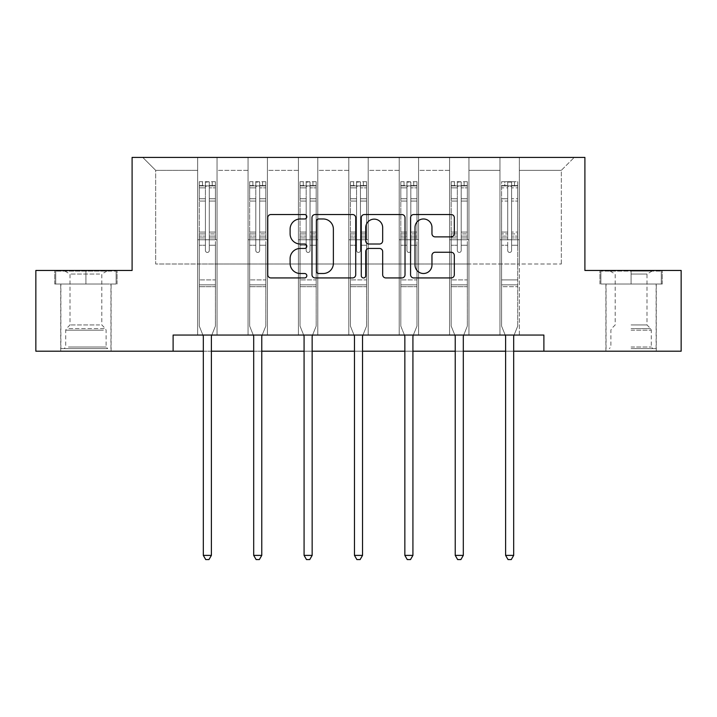 <?xml version="1.0" encoding="UTF-8"?>
<svg xmlns="http://www.w3.org/2000/svg" width="717" height="717" viewBox="0 0 717 717"><rect width="100%" height="100%" fill="white"/><g stroke="black" fill="none" stroke-linecap="round" stroke-linejoin="round"><path stroke-width="0.54" stroke-dasharray="3.58 2.69" d="M306.822 216.749A2.223 2.223 0 0 0 304.608 214.535L270.927 214.535A3.173 3.173 0 0 0 267.755 217.699L267.755 274.763A3.173 3.173 0 0 0 270.927 277.936L304.608 277.936A2.223 2.223 0 0 0 306.822 275.713A2.223 2.223 0 0 0 304.608 273.5L300.244 273.5A10.146 10.146 0 0 1 290.107 263.354L290.107 258.595A10.146 10.146 0 0 1 300.244 248.449L304.608 248.449A2.223 2.223 0 0 0 306.822 246.236A2.223 2.223 0 0 0 304.608 244.013L300.244 244.013A10.146 10.146 0 0 1 290.107 233.867L290.107 229.117A10.146 10.146 0 0 1 300.244 218.972L304.608 218.972A2.223 2.223 0 0 0 306.822 216.749M631.085 284.022L662.257 284.022L631.085 284.022L631.085 270.461L662.257 270.461L599.923 270.461L631.085 270.461L631.085 284.022L656.118 284.022L600.891 284.022L661.289 284.022L606.062 284.022L631.085 284.022L631.085 271.107L600.891 271.107L661.289 271.107L631.085 271.107L652.085 271.107L631.085 271.107L631.085 284.022M631.085 351.205L656.279 351.205L631.085 351.205M85.915 284.022L54.743 284.022L85.915 284.022L85.915 270.461L117.077 270.461L54.743 270.461L85.915 270.461L85.915 284.022L116.109 284.022L55.711 284.022L85.915 284.022L85.915 271.107L116.109 271.107L55.711 271.107L85.915 271.107L85.915 284.022M85.915 351.205L60.721 351.205L85.915 351.205M543.889 351.205L543.889 335.054L543.889 351.205L681.15 351.205L681.15 270.461L584.902 270.461L584.902 157.417L132.098 157.417L132.098 270.461L35.85 270.461L35.85 351.205L173.111 351.205L173.111 335.054L543.889 335.054L173.111 335.054L543.889 335.054L543.889 351.205L173.111 351.205L173.111 335.054L173.111 351.205M499.964 157.417L574.245 157.417L519.341 157.417L519.341 263.999L561.33 263.999L519.341 263.999L519.341 170.332L561.33 170.332L519.341 170.332L519.341 157.417L519.341 335.054L499.964 335.054L519.341 335.054L499.964 335.054L519.341 335.054L519.341 157.417L468.954 157.417L499.964 157.417L499.964 263.999L468.954 263.999L499.964 263.999L499.964 170.332L468.954 170.332L468.954 263.999L468.954 170.332L499.964 170.332L499.964 157.417L499.964 335.054L499.964 239.774L499.964 263.999L519.341 263.999L499.964 263.999L499.964 239.774L519.341 239.774L499.964 239.774L499.964 335.054L499.964 157.417M449.577 157.417L468.954 157.417L468.954 335.054L449.577 335.054L468.954 335.054L449.577 335.054L468.954 335.054L468.954 157.417L418.576 157.417L449.577 157.417L449.577 263.999L418.576 263.999L449.577 263.999L449.577 170.332L418.576 170.332L418.576 263.999L418.576 170.332L449.577 170.332L449.577 157.417L449.577 335.054L449.577 239.774L449.577 263.999L468.954 263.999L449.577 263.999L449.577 239.774L468.954 239.774L449.577 239.774L449.577 335.054L449.577 157.417M399.199 157.417L418.576 157.417L418.576 335.054L399.199 335.054L418.576 335.054L399.199 335.054L418.576 335.054L418.576 157.417L368.188 157.417L399.199 157.417L399.199 263.999L368.188 263.999L399.199 263.999L399.199 170.332L368.188 170.332L368.188 263.999L368.188 170.332L399.199 170.332L399.199 157.417L399.199 335.054L399.199 239.774L399.199 263.999L418.576 263.999L399.199 263.999L399.199 239.774L418.576 239.774L399.199 239.774L399.199 335.054L399.199 157.417M348.812 157.417L368.188 157.417L368.188 335.054L348.812 335.054L368.188 335.054L348.812 335.054L368.188 335.054L368.188 157.417L317.801 157.417L348.812 157.417L348.812 263.999L317.801 263.999L348.812 263.999L348.812 170.332L317.801 170.332L317.801 263.999L317.801 170.332L348.812 170.332L348.812 157.417L348.812 335.054L348.812 239.774L348.812 263.999L368.188 263.999L348.812 263.999L348.812 239.774L368.188 239.774L348.812 239.774L348.812 335.054L348.812 157.417M298.424 157.417L317.801 157.417L317.801 335.054L298.424 335.054L317.801 335.054L298.424 335.054L317.801 335.054L317.801 157.417L267.423 157.417L298.424 157.417L298.424 263.999L267.423 263.999L298.424 263.999L298.424 170.332L267.423 170.332L267.423 263.999L267.423 170.332L298.424 170.332L298.424 157.417L298.424 335.054L298.424 239.774L298.424 263.999L317.801 263.999L298.424 263.999L298.424 239.774L317.801 239.774L298.424 239.774L298.424 335.054L298.424 157.417M248.046 157.417L267.423 157.417L267.423 335.054L248.046 335.054L267.423 335.054L248.046 335.054L267.423 335.054L267.423 157.417L217.036 157.417L248.046 157.417L248.046 263.999L217.036 263.999L248.046 263.999L248.046 170.332L217.036 170.332L217.036 263.999L217.036 170.332L248.046 170.332L248.046 157.417L248.046 335.054L248.046 239.774L248.046 263.999L267.423 263.999L248.046 263.999L248.046 239.774L267.423 239.774L248.046 239.774L248.046 335.054L248.046 157.417M197.659 157.417L217.036 157.417L217.036 335.054L197.659 335.054L217.036 335.054L197.659 335.054L217.036 335.054L217.036 157.417L142.755 157.417L197.659 157.417L197.659 263.999L155.67 263.999L155.67 170.332L197.659 170.332L155.67 170.332L142.755 157.417L155.67 170.332L155.67 263.999L197.659 263.999L197.659 157.417L197.659 335.054L197.659 157.417M203.314 351.205L211.39 351.205M253.693 351.205L261.768 351.205M304.08 351.205L312.155 351.205M354.467 351.205L362.533 351.205M404.845 351.205L412.92 351.205M455.232 351.205L463.307 351.205M505.61 351.205L513.686 351.205M561.33 263.999L561.33 170.332L574.245 157.417L561.33 170.332L561.33 263.999M197.659 263.999L217.036 263.999L217.036 239.774L217.036 335.054L217.036 239.774L217.036 263.999L197.659 263.999L197.659 239.774L217.036 239.774L197.659 239.774L197.659 335.054L197.659 263.999M197.659 239.774L217.036 239.774L197.659 239.774M248.046 239.774L267.423 239.774L248.046 239.774M298.424 239.774L317.801 239.774L298.424 239.774M348.812 239.774L368.188 239.774L348.812 239.774M399.199 239.774L418.576 239.774L399.199 239.774M449.577 239.774L468.954 239.774L449.577 239.774M499.964 239.774L519.341 239.774L499.964 239.774M54.743 284.022L54.743 270.461L54.743 284.022M117.077 284.022L117.077 270.461L117.077 284.022M662.257 284.022L662.257 270.461L662.257 284.022M599.923 284.022L599.923 270.461L599.923 284.022M355.722 274.763L355.722 217.699A3.173 3.173 0 0 0 352.558 214.535L315.148 214.535A3.173 3.173 0 0 0 311.976 217.699L311.976 274.763A3.173 3.173 0 0 0 315.148 277.936L352.558 277.936A3.173 3.173 0 0 0 355.722 274.763M318.635 218.972A2.223 2.223 0 0 0 316.412 221.195L316.412 271.277A2.223 2.223 0 0 0 318.635 273.5L323.233 273.5A10.146 10.146 0 0 0 333.378 263.354L333.378 229.117A10.146 10.146 0 0 0 323.233 218.972L318.635 218.972M364.442 214.535L401.852 214.535A3.173 3.173 0 0 1 405.024 217.699L405.024 274.763A3.173 3.173 0 0 1 401.852 277.936L385.845 277.936A3.173 3.173 0 0 1 382.672 274.763L382.672 251.622A3.173 3.173 0 0 0 379.499 248.449L368.879 248.449A3.173 3.173 0 0 0 365.715 251.622L365.715 275.713A2.223 2.223 0 0 1 363.492 277.936A2.223 2.223 0 0 1 361.278 275.713L361.278 217.699A3.173 3.173 0 0 1 364.442 214.535M382.672 227.612A8.479 8.479 0 0 0 374.193 219.133A8.479 8.479 0 0 0 365.715 227.612L365.715 240.849A3.173 3.173 0 0 0 368.879 244.013L379.499 244.013A3.173 3.173 0 0 0 382.672 240.849L382.672 227.612M435.138 236.879L451.145 236.879A3.173 3.173 0 0 0 454.318 233.715L454.318 217.699A3.173 3.173 0 0 0 451.145 214.535L413.745 214.535A3.173 3.173 0 0 0 410.572 217.699L410.572 274.763A3.173 3.173 0 0 0 413.745 277.936L451.145 277.936A3.173 3.173 0 0 0 454.318 274.763L454.318 255.431A3.173 3.173 0 0 0 451.145 252.259L435.138 252.259A3.173 3.173 0 0 0 431.966 255.431L431.966 265.021A8.479 8.479 0 0 1 423.487 273.5A8.479 8.479 0 0 1 415.009 265.021L415.009 227.45A8.479 8.479 0 0 1 423.487 218.972A8.479 8.479 0 0 1 431.966 227.45L431.966 233.715A3.173 3.173 0 0 0 435.138 236.879M205.412 250.502A1.936 1.936 0 0 0 207.347 252.438A1.936 1.936 0 0 1 205.412 250.502L205.412 245.259L205.412 250.502A1.936 1.936 0 0 0 207.347 252.438A1.936 1.936 0 0 0 209.283 250.502A1.936 1.936 0 0 1 207.347 252.438A1.936 1.936 0 0 0 209.283 250.502L209.283 245.259L209.283 250.502A1.936 1.936 0 0 1 207.347 252.438A1.936 1.936 0 0 1 205.412 250.502L205.412 236.117L205.412 250.502M202.884 335.054L199.272 326.074L199.272 245.259L199.272 279.89L199.272 245.259L205.412 245.259L199.272 245.259L205.412 245.259L199.272 245.259L199.272 233.903L205.412 233.903L205.412 245.259L205.412 233.903L199.272 233.903L199.272 232.075L205.412 232.075L199.272 232.075L199.272 201.065L205.412 201.065L199.272 201.065L199.272 187.872L205.412 187.872L199.272 187.872L199.272 185.909L199.272 245.259L199.272 237.954L205.412 237.954L199.272 237.954L199.272 236.117L205.412 236.117L199.272 236.117L199.272 198.761L205.412 198.761L205.412 236.117L205.412 198.761L199.272 198.761L199.272 185.569L205.412 185.569L205.412 198.761L205.412 182.1L205.412 186.752L205.412 182.1L209.283 182.1L209.283 186.752C208.002 185.631 206.702 185.631 205.412 186.752L205.412 233.903L205.412 186.752C206.702 185.631 207.993 185.631 209.283 186.752L209.283 236.117L209.283 182.1L205.412 182.1L205.412 185.569L199.272 185.569L199.272 181.706L202.508 181.706L202.508 185.9L199.272 185.909L199.272 181.706L199.272 185.909L212.196 185.9L202.508 185.9L202.508 181.706L215.342 181.706L212.196 181.706L212.196 185.9L215.423 185.909L215.423 181.706L199.272 181.706L199.272 326.074L199.272 279.89L199.272 326.074L203.081 335.529A3.227 3.227 0 0 1 203.314 336.73L203.314 555.388L211.39 555.388L211.39 336.73A3.227 3.227 0 0 1 211.623 335.529L215.423 326.074L215.423 286.675L215.423 326.074L211.811 335.054M215.423 185.909L215.423 286.675L199.272 286.675L215.423 286.675L215.423 279.89L199.272 279.89L215.423 279.89L215.423 245.259L215.423 326.074L211.623 335.529L215.423 326.074L215.423 245.259L209.283 245.259L209.283 201.065L209.283 250.502L209.283 237.954L209.283 245.259L215.423 245.259L209.283 245.259L215.423 245.259L215.423 233.903L209.283 233.903L215.423 233.903L215.423 232.075L209.283 232.075L215.423 232.075L215.423 201.065L209.283 201.065L209.283 187.872L209.283 201.065L215.423 201.065L215.423 187.872L209.283 187.872L215.423 187.872L215.423 185.909L199.353 185.9L215.342 185.9L212.196 185.9L212.196 181.706L215.423 181.706L215.423 237.954L209.283 237.954L209.283 236.117L209.283 237.954L215.423 237.954L215.423 236.117L209.283 236.117L215.423 236.117L215.423 198.761L209.283 198.761L215.423 198.761L215.423 185.569L209.283 185.569L215.423 185.569L215.423 181.706L215.423 185.909M211.39 555.388L203.314 555.388L203.314 336.73L203.314 555.388L205.734 559.583L208.961 559.583L205.734 559.583L203.314 555.388L205.734 559.583L208.961 559.583L211.39 555.388L211.39 336.73A3.227 3.227 0 0 1 211.623 335.529A3.227 3.227 0 0 0 211.39 336.73L211.39 555.388L208.961 559.583L211.39 555.388L203.314 555.388M199.272 326.074L203.081 335.529A3.227 3.227 0 0 1 203.314 336.73A3.227 3.227 0 0 0 203.081 335.529L199.272 326.074M104.79 348.614L64.109 348.614L104.79 348.614M68.429 347.001L106.098 347.001L68.429 347.001M104.09 271.107L64.915 271.107L104.09 271.107M99.672 274.046L70.015 274.046L99.672 274.046M99.672 324.944L70.015 324.944L99.672 324.944M107.586 348.614L60.882 348.614L107.586 348.614M107.586 284.022L60.882 284.022L107.586 284.022M55.711 284.022L55.711 271.107L55.711 284.022M116.109 284.022L116.109 271.107L116.109 284.022M631.085 348.614L656.118 348.614L631.085 348.614M631.085 347.001L651.278 347.001L631.085 347.001M631.085 274.046L646.985 274.046L631.085 274.046M631.085 324.944L646.985 324.944L631.085 324.944M661.289 284.022L661.289 271.107L661.289 284.022M600.891 284.022L600.891 271.107L600.891 284.022M255.799 250.502A1.936 1.936 0 0 0 257.735 252.438A1.936 1.936 0 0 1 255.799 250.502L255.799 245.259L255.799 250.502A1.936 1.936 0 0 0 257.735 252.438A1.936 1.936 0 0 0 259.671 250.502A1.936 1.936 0 0 1 257.735 252.438A1.936 1.936 0 0 0 259.671 250.502L259.671 245.259L259.671 250.502A1.936 1.936 0 0 1 257.735 252.438A1.936 1.936 0 0 1 255.799 250.502L255.799 236.117L255.799 250.502M253.271 335.054L249.659 326.074L249.659 245.259L249.659 279.89L249.659 245.259L255.799 245.259L249.659 245.259L255.799 245.259L249.659 245.259L249.659 233.903L255.799 233.903L255.799 245.259L255.799 233.903L249.659 233.903L249.659 232.075L255.799 232.075L249.659 232.075L249.659 201.065L255.799 201.065L249.659 201.065L249.659 187.872L255.799 187.872L249.659 187.872L249.659 185.909L249.659 245.259L249.659 237.954L255.799 237.954L249.659 237.954L249.659 236.117L255.799 236.117L249.659 236.117L249.659 198.761L255.799 198.761L255.799 236.117L255.799 198.761L249.659 198.761L249.659 185.569L255.799 185.569L255.799 198.761L255.799 182.1L255.799 186.752L255.799 182.1L259.671 182.1L259.671 186.752C258.38 185.631 257.089 185.631 255.799 186.752L255.799 233.903L255.799 186.752C257.08 185.631 258.371 185.631 259.671 186.752L259.671 236.117L259.671 182.1L255.799 182.1L255.799 185.569L249.659 185.569L249.659 181.706L252.886 181.706L252.886 185.9L249.659 185.909L249.659 181.706L249.659 185.909L262.574 185.9L252.886 185.9L252.886 181.706L265.729 181.706L262.574 181.706L262.574 185.9L265.81 185.909L265.81 181.706L249.659 181.706L249.659 326.074L249.659 279.89L249.659 326.074L253.46 335.529A3.227 3.227 0 0 1 253.693 336.73L253.693 555.388L261.768 555.388L261.768 336.73A3.227 3.227 0 0 1 262.001 335.529L265.81 326.074L265.81 286.675L265.81 326.074L262.198 335.054M265.81 185.909L265.81 286.675L249.659 286.675L265.81 286.675L265.81 279.89L249.659 279.89L265.81 279.89L265.81 245.259L265.81 326.074L262.001 335.529L265.81 326.074L265.81 245.259L259.671 245.259L259.671 201.065L259.671 250.502L259.671 237.954L259.671 245.259L265.81 245.259L259.671 245.259L265.81 245.259L265.81 233.903L259.671 233.903L265.81 233.903L265.81 232.075L259.671 232.075L265.81 232.075L265.81 201.065L259.671 201.065L259.671 187.872L259.671 201.065L265.81 201.065L265.81 187.872L259.671 187.872L265.81 187.872L265.81 185.909L249.74 185.9L265.729 185.9L262.574 185.9L262.574 181.706L265.81 181.706L265.81 237.954L259.671 237.954L259.671 236.117L259.671 237.954L265.81 237.954L265.81 236.117L259.671 236.117L265.81 236.117L265.81 198.761L259.671 198.761L265.81 198.761L265.81 185.569L259.671 185.569L265.81 185.569L265.81 181.706L265.81 185.909M261.768 555.388L253.693 555.388L253.693 336.73L253.693 555.388L256.121 559.583L259.348 559.583L256.121 559.583L253.693 555.388L256.121 559.583L259.348 559.583L261.768 555.388L261.768 336.73A3.227 3.227 0 0 1 262.001 335.529A3.227 3.227 0 0 0 261.768 336.73L261.768 555.388L259.348 559.583L261.768 555.388L253.693 555.388M249.659 326.074L253.46 335.529A3.227 3.227 0 0 1 253.693 336.73A3.227 3.227 0 0 0 253.46 335.529L249.659 326.074M306.177 250.502A1.936 1.936 0 0 0 308.113 252.438A1.936 1.936 0 0 1 306.177 250.502L306.177 245.259L306.177 250.502A1.936 1.936 0 0 0 308.113 252.438A1.936 1.936 0 0 0 310.058 250.502A1.936 1.936 0 0 1 308.113 252.438A1.936 1.936 0 0 0 310.058 250.502L310.058 245.259L310.058 250.502A1.936 1.936 0 0 1 308.113 252.438A1.936 1.936 0 0 1 306.177 250.502L306.177 236.117L306.177 250.502M303.658 335.054L300.038 326.074L300.038 245.259L300.038 279.89L300.038 245.259L306.177 245.259L300.038 245.259L306.177 245.259L300.038 245.259L300.038 233.903L306.177 233.903L306.177 245.259L306.177 233.903L300.038 233.903L300.038 232.075L306.177 232.075L300.038 232.075L300.038 201.065L306.177 201.065L300.038 201.065L300.038 187.872L306.177 187.872L300.038 187.872L300.038 185.909L300.038 245.259L300.038 237.954L306.177 237.954L300.038 237.954L300.038 236.117L306.177 236.117L300.038 236.117L300.038 198.761L306.177 198.761L306.177 236.117L306.177 198.761L300.038 198.761L300.038 185.569L306.177 185.569L306.177 198.761L306.177 182.1L306.177 186.752L306.177 182.1L310.058 182.1L310.058 186.752C308.767 185.631 307.476 185.631 306.177 186.752L306.177 233.903L306.177 186.752C307.468 185.631 308.758 185.631 310.058 186.752L310.058 236.117L310.058 182.1L306.177 182.1L306.177 185.569L300.038 185.569L300.038 181.706L303.273 181.706L303.273 185.9L300.038 185.909L300.038 181.706L300.038 185.909L312.962 185.9L303.273 185.9L303.273 181.706L316.107 181.706L312.962 181.706L312.962 185.9L316.188 185.909L316.188 181.706L300.038 181.706L300.038 326.074L300.038 279.89L300.038 326.074L303.847 335.529A3.227 3.227 0 0 1 304.08 336.73L304.08 555.388L312.155 555.388L312.155 336.73A3.227 3.227 0 0 1 312.388 335.529L316.188 326.074L316.188 286.675L316.188 326.074L312.576 335.054M316.188 185.909L316.188 286.675L300.038 286.675L316.188 286.675L316.188 279.89L300.038 279.89L316.188 279.89L316.188 245.259L316.188 326.074L312.388 335.529L316.188 326.074L316.188 245.259L310.058 245.259L310.058 201.065L310.058 250.502L310.058 237.954L310.058 245.259L316.188 245.259L310.058 245.259L316.188 245.259L316.188 233.903L310.058 233.903L316.188 233.903L316.188 232.075L310.058 232.075L316.188 232.075L316.188 201.065L310.058 201.065L310.058 187.872L310.058 201.065L316.188 201.065L316.188 187.872L310.058 187.872L316.188 187.872L316.188 185.909L300.118 185.9L316.107 185.9L312.962 185.9L312.962 181.706L316.188 181.706L316.188 237.954L310.058 237.954L310.058 236.117L310.058 237.954L316.188 237.954L316.188 236.117L310.058 236.117L316.188 236.117L316.188 198.761L310.058 198.761L316.188 198.761L316.188 185.569L310.058 185.569L316.188 185.569L316.188 181.706L316.188 185.909M312.155 555.388L304.08 555.388L304.08 336.73L304.08 555.388L306.5 559.583L309.735 559.583L306.5 559.583L304.08 555.388L306.5 559.583L309.735 559.583L312.155 555.388L312.155 336.73A3.227 3.227 0 0 1 312.388 335.529A3.227 3.227 0 0 0 312.155 336.73L312.155 555.388L309.735 559.583L312.155 555.388L304.08 555.388M300.038 326.074L303.847 335.529A3.227 3.227 0 0 1 304.08 336.73A3.227 3.227 0 0 0 303.847 335.529L300.038 326.074M356.564 250.502A1.936 1.936 0 0 0 358.5 252.438A1.936 1.936 0 0 1 356.564 250.502L356.564 245.259L356.564 250.502A1.936 1.936 0 0 0 358.5 252.438A1.936 1.936 0 0 0 360.436 250.502A1.936 1.936 0 0 1 358.5 252.438A1.936 1.936 0 0 0 360.436 250.502L360.436 245.259L360.436 250.502A1.936 1.936 0 0 1 358.5 252.438A1.936 1.936 0 0 1 356.564 250.502L356.564 236.117L356.564 250.502M354.037 335.054L350.425 326.074L350.425 245.259L350.425 279.89L350.425 245.259L356.564 245.259L350.425 245.259L356.564 245.259L350.425 245.259L350.425 233.903L356.564 233.903L356.564 245.259L356.564 233.903L350.425 233.903L350.425 232.075L356.564 232.075L350.425 232.075L350.425 201.065L356.564 201.065L350.425 201.065L350.425 187.872L356.564 187.872L350.425 187.872L350.425 185.909L350.425 245.259L350.425 237.954L356.564 237.954L350.425 237.954L350.425 236.117L356.564 236.117L350.425 236.117L350.425 198.761L356.564 198.761L356.564 236.117L356.564 198.761L350.425 198.761L350.425 185.569L356.564 185.569L356.564 198.761L356.564 182.1L356.564 186.752L356.564 182.1L360.436 182.1L360.436 186.752C359.145 185.631 357.855 185.631 356.564 186.752L356.564 233.903L356.564 186.752C357.855 185.631 359.145 185.631 360.436 186.752L360.436 236.117L360.436 182.1L356.564 182.1L356.564 185.569L350.425 185.569L350.425 181.706L353.651 181.706L353.651 185.9L350.425 185.909L350.425 181.706L350.425 185.909L363.349 185.9L353.651 185.9L353.651 181.706L366.495 181.706L363.349 181.706L363.349 185.9L366.575 185.909L366.575 181.706L350.425 181.706L350.425 326.074L350.425 279.89L350.425 326.074L354.225 335.529A3.227 3.227 0 0 1 354.467 336.73L354.467 555.388L362.533 555.388L362.533 336.73A3.227 3.227 0 0 1 362.775 335.529L366.575 326.074L366.575 286.675L366.575 326.074L362.963 335.054M366.575 185.909L366.575 286.675L350.425 286.675L366.575 286.675L366.575 279.89L350.425 279.89L366.575 279.89L366.575 245.259L366.575 326.074L362.775 335.529L366.575 326.074L366.575 245.259L360.436 245.259L360.436 201.065L360.436 250.502L360.436 237.954L360.436 245.259L366.575 245.259L360.436 245.259L366.575 245.259L366.575 233.903L360.436 233.903L366.575 233.903L366.575 232.075L360.436 232.075L366.575 232.075L366.575 201.065L360.436 201.065L360.436 187.872L360.436 201.065L366.575 201.065L366.575 187.872L360.436 187.872L366.575 187.872L366.575 185.909L350.505 185.9L366.495 185.9L363.349 185.9L363.349 181.706L366.575 181.706L366.575 237.954L360.436 237.954L360.436 236.117L360.436 237.954L366.575 237.954L366.575 236.117L360.436 236.117L366.575 236.117L366.575 198.761L360.436 198.761L366.575 198.761L366.575 185.569L360.436 185.569L366.575 185.569L366.575 181.706L366.575 185.909M362.533 555.388L354.467 555.388L354.467 336.73L354.467 555.388L356.887 559.583L360.113 559.583L356.887 559.583L354.467 555.388L356.887 559.583L360.113 559.583L362.533 555.388L362.533 336.73A3.227 3.227 0 0 1 362.775 335.529A3.227 3.227 0 0 0 362.533 336.73L362.533 555.388L360.113 559.583L362.533 555.388L354.467 555.388M350.425 326.074L354.225 335.529A3.227 3.227 0 0 1 354.467 336.73A3.227 3.227 0 0 0 354.225 335.529L350.425 326.074M406.942 250.502A1.936 1.936 0 0 0 408.887 252.438A1.936 1.936 0 0 1 406.942 250.502L406.942 245.259L406.942 250.502A1.936 1.936 0 0 0 408.887 252.438A1.936 1.936 0 0 0 410.823 250.502A1.936 1.936 0 0 1 408.887 252.438A1.936 1.936 0 0 0 410.823 250.502L410.823 245.259L410.823 250.502A1.936 1.936 0 0 1 408.887 252.438A1.936 1.936 0 0 1 406.942 250.502L406.942 236.117L406.942 250.502M404.424 335.054L400.812 326.074L400.812 245.259L400.812 279.89L400.812 245.259L406.942 245.259L400.812 245.259L406.942 245.259L400.812 245.259L400.812 233.903L406.942 233.903L406.942 245.259L406.942 233.903L400.812 233.903L400.812 232.075L406.942 232.075L400.812 232.075L400.812 201.065L406.942 201.065L400.812 201.065L400.812 187.872L406.942 187.872L400.812 187.872L400.812 185.909L400.812 245.259L400.812 237.954L406.942 237.954L400.812 237.954L400.812 236.117L406.942 236.117L400.812 236.117L400.812 198.761L406.942 198.761L406.942 236.117L406.942 198.761L400.812 198.761L400.812 185.569L406.942 185.569L406.942 198.761L406.942 182.1L406.942 186.752L406.942 182.1L410.823 182.1L410.823 186.752C409.532 185.631 408.242 185.631 406.942 186.752L406.942 233.903L406.942 186.752C408.233 185.631 409.524 185.631 410.823 186.752L410.823 236.117L410.823 182.1L406.942 182.1L406.942 185.569L400.812 185.569L400.812 181.706L404.038 181.706L404.038 185.9L400.812 185.909L400.812 181.706L400.812 185.909L413.727 185.9L404.038 185.9L404.038 181.706L416.882 181.706L413.727 181.706L413.727 185.9L416.962 185.909L416.962 181.706L400.812 181.706L400.812 326.074L400.812 279.89L400.812 326.074L404.612 335.529A3.227 3.227 0 0 1 404.845 336.73L404.845 555.388L412.92 555.388L412.92 336.73A3.227 3.227 0 0 1 413.153 335.529L416.962 326.074L416.962 286.675L416.962 326.074L413.342 335.054M416.962 185.909L416.962 286.675L400.812 286.675L416.962 286.675L416.962 279.89L400.812 279.89L416.962 279.89L416.962 245.259L416.962 326.074L413.153 335.529L416.962 326.074L416.962 245.259L410.823 245.259L410.823 201.065L410.823 250.502L410.823 237.954L410.823 245.259L416.962 245.259L410.823 245.259L416.962 245.259L416.962 233.903L410.823 233.903L416.962 233.903L416.962 232.075L410.823 232.075L416.962 232.075L416.962 201.065L410.823 201.065L410.823 187.872L410.823 201.065L416.962 201.065L416.962 187.872L410.823 187.872L416.962 187.872L416.962 185.909L400.893 185.9L416.882 185.9L413.727 185.9L413.727 181.706L416.962 181.706L416.962 237.954L410.823 237.954L410.823 236.117L410.823 237.954L416.962 237.954L416.962 236.117L410.823 236.117L416.962 236.117L416.962 198.761L410.823 198.761L416.962 198.761L416.962 185.569L410.823 185.569L416.962 185.569L416.962 181.706L416.962 185.909M412.92 555.388L404.845 555.388L404.845 336.73L404.845 555.388L407.265 559.583L410.5 559.583L407.265 559.583L404.845 555.388L407.265 559.583L410.5 559.583L412.92 555.388L412.92 336.73A3.227 3.227 0 0 1 413.153 335.529A3.227 3.227 0 0 0 412.92 336.73L412.92 555.388L410.5 559.583L412.92 555.388L404.845 555.388M400.812 326.074L404.612 335.529A3.227 3.227 0 0 1 404.845 336.73A3.227 3.227 0 0 0 404.612 335.529L400.812 326.074M457.329 250.502A1.936 1.936 0 0 0 459.265 252.438A1.936 1.936 0 0 1 457.329 250.502L457.329 245.259L457.329 250.502A1.936 1.936 0 0 0 459.265 252.438A1.936 1.936 0 0 0 461.201 250.502A1.936 1.936 0 0 1 459.265 252.438A1.936 1.936 0 0 0 461.201 250.502L461.201 245.259L461.201 250.502A1.936 1.936 0 0 1 459.265 252.438A1.936 1.936 0 0 1 457.329 250.502L457.329 236.117L457.329 250.502M454.802 335.054L451.19 326.074L451.19 245.259L451.19 279.89L451.19 245.259L457.329 245.259L451.19 245.259L457.329 245.259L451.19 245.259L451.19 233.903L457.329 233.903L457.329 245.259L457.329 233.903L451.19 233.903L451.19 232.075L457.329 232.075L451.19 232.075L451.19 201.065L457.329 201.065L451.19 201.065L451.19 187.872L457.329 187.872L451.19 187.872L451.19 185.909L451.19 245.259L451.19 237.954L457.329 237.954L451.19 237.954L451.19 236.117L457.329 236.117L451.19 236.117L451.19 198.761L457.329 198.761L457.329 236.117L457.329 198.761L451.19 198.761L451.19 185.569L457.329 185.569L457.329 198.761L457.329 182.1L457.329 186.752L457.329 182.1L461.201 182.1L461.201 186.752C459.92 185.631 458.629 185.631 457.329 186.752L457.329 233.903L457.329 186.752C458.62 185.631 459.911 185.631 461.201 186.752L461.201 236.117L461.201 182.1L457.329 182.1L457.329 185.569L451.19 185.569L451.19 181.706L454.426 181.706L454.426 185.9L451.19 185.909L451.19 181.706L451.19 185.909L464.114 185.9L454.426 185.9L454.426 181.706L467.26 181.706L464.114 181.706L464.114 185.9L467.341 185.909L467.341 181.706L451.19 181.706L451.19 326.074L451.19 279.89L451.19 326.074L454.999 335.529A3.227 3.227 0 0 1 455.232 336.73L455.232 555.388L463.307 555.388L463.307 336.73A3.227 3.227 0 0 1 463.541 335.529L467.341 326.074L467.341 286.675L467.341 326.074L463.729 335.054M467.341 185.909L467.341 286.675L451.19 286.675L467.341 286.675L467.341 279.89L451.19 279.89L467.341 279.89L467.341 245.259L467.341 326.074L463.541 335.529L467.341 326.074L467.341 245.259L461.201 245.259L461.201 201.065L461.201 250.502L461.201 237.954L461.201 245.259L467.341 245.259L461.201 245.259L467.341 245.259L467.341 233.903L461.201 233.903L467.341 233.903L467.341 232.075L461.201 232.075L467.341 232.075L467.341 201.065L461.201 201.065L461.201 187.872L461.201 201.065L467.341 201.065L467.341 187.872L461.201 187.872L467.341 187.872L467.341 185.909L451.271 185.9L467.26 185.9L464.114 185.9L464.114 181.706L467.341 181.706L467.341 237.954L461.201 237.954L461.201 236.117L461.201 237.954L467.341 237.954L467.341 236.117L461.201 236.117L467.341 236.117L467.341 198.761L461.201 198.761L467.341 198.761L467.341 185.569L461.201 185.569L467.341 185.569L467.341 181.706L467.341 185.909M463.307 555.388L455.232 555.388L455.232 336.73L455.232 555.388L457.652 559.583L460.879 559.583L457.652 559.583L455.232 555.388L457.652 559.583L460.879 559.583L463.307 555.388L463.307 336.73A3.227 3.227 0 0 1 463.541 335.529A3.227 3.227 0 0 0 463.307 336.73L463.307 555.388L460.879 559.583L463.307 555.388L455.232 555.388M451.19 326.074L454.999 335.529A3.227 3.227 0 0 1 455.232 336.73A3.227 3.227 0 0 0 454.999 335.529L451.19 326.074M511.588 250.502A1.936 1.936 0 0 1 509.653 252.438A1.936 1.936 0 0 0 511.588 250.502L511.588 245.259L511.588 250.502A1.936 1.936 0 0 1 509.653 252.438A1.936 1.936 0 0 1 507.717 250.502A1.936 1.936 0 0 0 509.653 252.438A1.936 1.936 0 0 1 507.717 250.502L507.717 245.259L507.717 250.502A1.936 1.936 0 0 0 509.653 252.438A1.936 1.936 0 0 0 511.588 250.502L511.588 236.117L511.588 250.502M513.686 555.388L511.266 559.583L508.039 559.583L511.266 559.583L513.686 555.388L505.61 555.388L513.686 555.388L505.61 555.388L508.039 559.583L511.266 559.583L513.686 555.388L513.686 336.73A3.227 3.227 0 0 1 513.919 335.529A3.227 3.227 0 0 0 513.686 336.73A3.227 3.227 0 0 1 513.919 335.529L517.728 326.074L513.919 335.529L517.728 326.074L517.728 245.259L517.728 279.89L517.728 245.259L511.588 245.259L517.728 245.259L511.588 245.259L517.728 245.259L517.728 233.903L511.588 233.903L511.588 245.259L511.588 233.903L517.728 233.903L517.728 232.075L511.588 232.075L517.728 232.075L517.728 201.065L511.588 201.065L517.728 201.065L517.728 187.872L511.588 187.872L517.728 187.872L517.728 185.909L517.728 245.259L517.728 237.954L511.588 237.954L517.728 237.954L517.728 236.117L511.588 236.117L517.728 236.117L517.728 198.761L511.588 198.761L511.588 236.117L511.588 198.761L517.728 198.761L517.728 185.569L511.588 185.569L511.588 198.761L511.588 182.1L511.588 186.752L511.588 182.1L507.717 182.1L507.717 186.752C508.998 185.631 510.298 185.631 511.588 186.752L511.588 233.903L511.588 186.752C510.298 185.631 509.007 185.631 507.717 186.752L507.717 236.117L507.717 182.1L511.588 182.1L511.588 185.569L517.728 185.569L517.728 181.706L514.492 181.706L514.492 185.9L517.728 185.909L517.728 181.706L517.728 185.909L504.804 185.9L514.492 185.9L514.492 181.706L501.658 181.706L504.804 181.706L504.804 185.9L501.577 185.909L501.577 181.706L517.728 181.706L517.728 326.074L517.728 279.89L517.728 326.074L514.116 335.054M505.189 335.054L501.577 326.074L501.577 245.259L507.717 245.259L501.577 245.259L507.717 245.259L501.577 245.259L501.577 237.954L507.717 237.954L501.577 237.954L501.577 236.117L507.717 236.117L501.577 236.117L501.577 198.761L507.717 198.761L501.577 198.761L501.577 185.569L507.717 185.569L501.577 185.569L501.577 181.706L501.577 245.259L501.577 233.903L507.717 233.903L501.577 233.903L501.577 232.075L507.717 232.075L501.577 232.075L501.577 201.065L507.717 201.065L507.717 250.502L507.717 201.065L501.577 201.065L501.577 187.872L507.717 187.872L507.717 201.065L507.717 187.872L501.577 187.872L501.577 185.909L517.647 185.9L501.658 185.9L504.804 185.9L504.804 181.706L501.577 181.706L501.577 326.074L501.577 286.675L517.728 286.675L501.577 286.675L501.577 279.89L517.728 279.89L501.577 279.89L501.577 245.259L501.577 326.074L505.377 335.529A3.227 3.227 0 0 1 505.61 336.73A3.227 3.227 0 0 0 505.377 335.529A3.227 3.227 0 0 1 505.61 336.73L505.61 555.388L505.61 336.73L505.61 555.388L508.039 559.583L505.61 555.388M215.423 284.846L199.272 284.846L215.423 284.846M103.391 330.178L65.722 330.178L103.391 330.178M69.002 328.574L105.435 328.574L69.002 328.574M631.085 330.178L651.278 330.178L631.085 330.178M631.085 328.574L650.615 328.574L631.085 328.574M265.81 284.846L249.659 284.846L265.81 284.846M316.188 284.846L300.038 284.846L316.188 284.846M366.575 284.846L350.425 284.846L366.575 284.846M416.962 284.846L400.812 284.846L416.962 284.846M467.341 284.846L451.19 284.846L467.341 284.846M501.577 284.846L517.728 284.846L501.577 284.846M605.901 351.205L605.901 284.022M60.721 351.205L60.721 284.022M111.099 351.205L111.099 284.022M656.279 351.205L656.279 284.022M106.905 271.107L101.805 274.046L101.805 324.944L105.435 328.574L106.098 330.178L106.098 347.001L107.711 348.614M60.882 348.614L60.882 284.022M110.938 348.614L110.938 284.022M64.915 271.107L70.015 274.046L70.015 324.944L66.385 328.574L65.722 330.178L65.722 347.001L64.109 348.614M610.095 271.107L615.195 274.046L615.195 324.944L611.565 328.574L610.902 330.178L610.902 347.001L609.289 348.614M656.118 348.614L656.118 284.022M606.062 348.614L606.062 284.022M652.085 271.107L646.985 274.046L646.985 324.944L650.615 328.574L651.278 330.178L651.278 347.001L652.891 348.614"/><path stroke-width="1.08" d="M306.822 216.749A2.223 2.223 0 0 0 304.608 214.535L270.927 214.535A3.173 3.173 0 0 0 267.755 217.699L267.755 274.763A3.173 3.173 0 0 0 270.927 277.936L304.608 277.936A2.223 2.223 0 0 0 306.822 275.713A2.223 2.223 0 0 0 304.608 273.5L300.244 273.5A10.146 10.146 0 0 1 290.107 263.354L290.107 258.595A10.146 10.146 0 0 1 300.244 248.449L304.608 248.449A2.223 2.223 0 0 0 306.822 246.236A2.223 2.223 0 0 0 304.608 244.013L300.244 244.013A10.146 10.146 0 0 1 290.107 233.867L290.107 229.117A10.146 10.146 0 0 1 300.244 218.972L304.608 218.972A2.223 2.223 0 0 0 306.822 216.749M451.145 236.879A3.173 3.173 0 0 0 454.318 233.715L454.318 217.699A3.173 3.173 0 0 0 451.145 214.535L413.745 214.535A3.173 3.173 0 0 0 410.572 217.699L410.572 274.763A3.173 3.173 0 0 0 413.745 277.936L451.145 277.936A3.173 3.173 0 0 0 454.318 274.763L454.318 255.431A3.173 3.173 0 0 0 451.145 252.259L435.138 252.259A3.173 3.173 0 0 0 431.966 255.431L431.966 265.021A8.479 8.479 0 0 1 423.487 273.5A8.479 8.479 0 0 1 415.009 265.021L415.009 227.45A8.479 8.479 0 0 1 423.487 218.972A8.479 8.479 0 0 1 431.966 227.45L431.966 233.715A3.173 3.173 0 0 0 435.138 236.879L451.145 236.879M173.111 351.205L35.85 351.205L35.85 270.461L132.098 270.461L132.098 157.417L584.902 157.417L584.902 270.461L681.15 270.461L681.15 351.205L543.889 351.205L543.889 335.054L173.111 335.054L173.111 351.205L203.314 351.205M355.722 217.699A3.173 3.173 0 0 0 352.558 214.535L315.148 214.535A3.173 3.173 0 0 0 311.976 217.699L311.976 274.763A3.173 3.173 0 0 0 315.148 277.936L352.558 277.936A3.173 3.173 0 0 0 355.722 274.763L355.722 217.699M364.442 214.535L401.852 214.535A3.173 3.173 0 0 1 405.024 217.699L405.024 274.763A3.173 3.173 0 0 1 401.852 277.936L385.845 277.936A3.173 3.173 0 0 1 382.672 274.763L382.672 251.622A3.173 3.173 0 0 0 379.499 248.449L368.879 248.449A3.173 3.173 0 0 0 365.715 251.622L365.715 275.713A2.223 2.223 0 0 1 363.492 277.936A2.223 2.223 0 0 1 361.278 275.713L361.278 217.699A3.173 3.173 0 0 1 364.442 214.535M211.39 351.205L253.693 351.205M261.768 351.205L304.08 351.205M312.155 351.205L354.467 351.205M362.533 351.205L404.845 351.205M412.92 351.205L455.232 351.205M463.307 351.205L505.61 351.205M513.686 351.205L543.889 351.205M318.635 218.972A2.223 2.223 0 0 0 316.412 221.195L316.412 271.277A2.223 2.223 0 0 0 318.635 273.5L323.233 273.5A10.146 10.146 0 0 0 333.378 263.354L333.378 229.117A10.146 10.146 0 0 0 323.233 218.972L318.635 218.972M382.672 227.612A8.479 8.479 0 0 0 374.193 219.133A8.479 8.479 0 0 0 365.715 227.612L365.715 240.849A3.173 3.173 0 0 0 368.879 244.013L379.499 244.013A3.173 3.173 0 0 0 382.672 240.849L382.672 227.612M211.811 335.054L211.623 335.529A3.227 3.227 0 0 0 211.39 336.73L211.39 555.388L203.314 555.388L203.314 336.73A3.227 3.227 0 0 0 203.081 335.529L202.884 335.054M211.39 555.388L208.961 559.583L205.734 559.583L203.314 555.388M262.198 335.054L262.001 335.529A3.227 3.227 0 0 0 261.768 336.73L261.768 555.388L253.693 555.388L253.693 336.73A3.227 3.227 0 0 0 253.46 335.529L253.271 335.054M261.768 555.388L259.348 559.583L256.121 559.583L253.693 555.388M312.576 335.054L312.388 335.529A3.227 3.227 0 0 0 312.155 336.73L312.155 555.388L304.08 555.388L304.08 336.73A3.227 3.227 0 0 0 303.847 335.529L303.658 335.054M312.155 555.388L309.735 559.583L306.5 559.583L304.08 555.388M362.963 335.054L362.775 335.529A3.227 3.227 0 0 0 362.533 336.73L362.533 555.388L354.467 555.388L354.467 336.73A3.227 3.227 0 0 0 354.225 335.529L354.037 335.054M362.533 555.388L360.113 559.583L356.887 559.583L354.467 555.388M413.342 335.054L413.153 335.529A3.227 3.227 0 0 0 412.92 336.73L412.92 555.388L404.845 555.388L404.845 336.73A3.227 3.227 0 0 0 404.612 335.529L404.424 335.054M412.92 555.388L410.5 559.583L407.265 559.583L404.845 555.388M463.729 335.054L463.541 335.529A3.227 3.227 0 0 0 463.307 336.73L463.307 555.388L455.232 555.388L455.232 336.73A3.227 3.227 0 0 0 454.999 335.529L454.802 335.054M463.307 555.388L460.879 559.583L457.652 559.583L455.232 555.388M514.116 335.054L513.919 335.529A3.227 3.227 0 0 0 513.686 336.73L513.686 555.388L505.61 555.388L505.61 336.73A3.227 3.227 0 0 0 505.377 335.529L505.189 335.054M513.686 555.388L511.266 559.583L508.039 559.583L505.61 555.388"/></g></svg>

